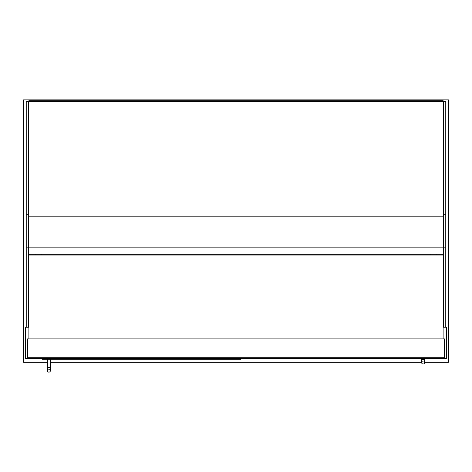 <?xml version="1.0" encoding="UTF-8"?>
<svg xmlns="http://www.w3.org/2000/svg" width="472" height="472" viewBox="0 0 472 472"><rect width="100%" height="100%" fill="white"/><g stroke="black" fill="none" stroke-linecap="round" stroke-linejoin="round"><path stroke-width="0.71" d="M28.886 327.19L25.488 327.19L25.488 358.531L446.512 358.531L446.512 327.19L443.114 327.19M424.611 362.307L448.4 362.307L448.4 99.875L23.6 99.875L23.6 362.307L47.389 362.307M50.41 362.307L421.59 362.307M35.872 255.069L35.872 254.314M41.158 254.314L41.158 255.069L41.158 254.314M436.128 255.069L436.128 254.314M430.842 254.314L430.842 255.069L430.842 254.314M26.243 327.19L26.243 101.433L28.509 101.433L28.509 327.19M445.757 327.19L445.757 101.433L443.491 101.433L443.491 327.19M28.886 101.504L443.114 101.504L443.114 254.314L28.886 254.314L28.886 100.689L443.114 100.689L443.114 101.126L28.886 101.126M443.114 101.504L443.114 101.126M444.435 357.776L444.435 338.896L27.565 338.896L27.565 357.776L444.435 357.776M443.114 338.896L443.114 255.069L28.886 255.069L28.886 338.896M240.72 358.531L240.72 359.286L42.102 359.286L42.102 358.531M48.899 369.104A1.51 1.51 0 0 1 50.41 370.614A1.51 1.51 0 0 1 48.899 372.125A1.51 1.51 0 0 1 47.389 370.614A1.51 1.51 0 0 1 48.899 369.104A1.51 1.51 0 0 1 50.41 370.614A1.51 1.51 0 0 1 48.899 372.125A1.51 1.51 0 0 1 47.389 370.614A1.51 1.51 0 0 1 48.899 369.104A1.51 1.51 0 0 1 50.41 370.614A1.51 1.51 0 0 1 48.899 372.125A1.51 1.51 0 0 1 47.389 370.614A1.51 1.51 0 0 1 48.899 369.104M50.41 359.286L50.41 367.594L47.389 367.594L47.389 359.286M424.611 358.531L424.611 362.496A1.51 1.51 0 0 1 423.101 364.006A1.51 1.51 0 0 1 421.59 362.496A1.51 1.51 0 0 1 423.101 360.986A1.51 1.51 0 0 1 424.611 362.496A1.51 1.51 0 0 1 423.101 364.006A1.51 1.51 0 0 1 421.59 362.496A1.51 1.51 0 0 1 423.101 360.986A1.51 1.51 0 0 1 424.611 362.496A1.51 1.51 0 0 1 423.101 364.006A1.51 1.51 0 0 1 421.59 362.496A1.51 1.51 0 0 1 423.101 360.986M424.611 359.475L421.59 359.475L421.59 358.531M26.243 247.139L28.509 247.139M26.243 214.276L28.509 214.276M445.757 247.139L443.491 247.139M445.757 214.276L443.491 214.276M28.886 247.139L443.114 247.139M28.886 216.164L443.114 216.164M50.41 367.594L50.41 370.614M47.389 367.594L47.389 370.614M421.59 359.475L421.59 362.496L421.59 359.475"/></g></svg>
